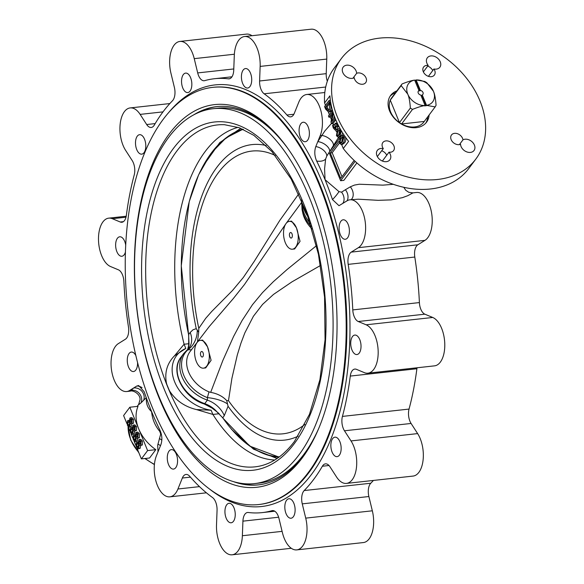 <?xml version="1.0" encoding="UTF-8"?>
<svg xmlns="http://www.w3.org/2000/svg" width="584" height="584" viewBox="0 0 584 584"><rect width="100%" height="100%" fill="white"/><g stroke="black" fill="none" stroke-linecap="round" stroke-linejoin="round"><path stroke-width="0.88" d="M219.139 413.647L216.788 411.705L222.701 417.764A165.25 85.607 -96.3 0 0 279.393 456.849M202.911 356.612A2.796 1.453 83.7 0 1 200.976 356.05A2.796 1.453 83.7 0 1 200.713 352.393A2.796 1.453 83.7 0 1 202.575 351.948A2.796 1.453 83.7 0 1 203.064 356.371A2.796 1.453 83.7 0 1 202.911 356.612M291.854 237.651A2.796 1.453 -96.3 0 0 292.007 237.411A2.796 1.453 -96.3 0 0 291.518 232.987A2.796 1.453 -96.3 0 0 289.657 233.432A2.796 1.453 -96.3 0 0 289.919 237.089A2.796 1.453 -96.3 0 0 291.854 237.651M196.392 361.693A13.987 7.249 -96.3 0 0 203.48 368.161A13.987 7.249 -96.3 0 0 207.51 346.823A13.987 7.249 -96.3 0 0 200.414 340.348A13.987 7.249 -96.3 0 0 196.392 361.693M289.357 221.387L291.606 221.139L296.446 227.855A13.987 7.249 -96.3 0 0 289.357 221.387A13.987 7.249 -96.3 0 0 285.328 242.725A13.987 7.249 -96.3 0 0 292.423 249.2A13.987 7.249 -96.3 0 0 296.446 227.855L300.045 241.353L294.664 248.952L292.423 249.2M200.414 340.348L202.663 340.1L207.51 346.823L211.101 360.313L205.721 367.913L203.48 368.161M285.693 224.044L244.419 284.583L233.257 298.636L209.16 326.646L190.099 351.531A29.66 22.192 36.8 0 0 208.97 391.857L210.678 392.353L222.84 360.496L233.6 336.45L242.039 320.594L252.485 304.687L262.486 292.628L273.341 281.7L287.175 269.443L316.499 245.652M311.206 226.38A32.828 24.557 -143.2 0 1 302.067 209.678L302.738 212.795A29.66 22.192 36.8 0 0 311.98 228.899M301.475 202.56L286.182 223.351M320.587 265.421L291.971 281.853L273.538 294.402L262.588 304.381L253.398 316.272L244.835 332.887L240.907 343.275L237.294 355.006L231.914 378.337L228.475 400.668L226.731 400.624L228.067 406.267A148.643 77 -96.3 0 0 298.139 436.153M210.678 392.353C217.416 393.594 222.767 396.346 226.731 400.624M191.683 349.699L187.822 349.874A32.828 24.557 36.8 0 0 207.4 397.624L208.97 391.857M266.158 145.533A148.643 77 -96.3 0 0 196.239 328.668L198.691 332.26L198.801 328.325L205.692 318.346L211.7 311.498L232.571 290.409L243.265 277.561L254.179 261.464L279.758 220.467L298.76 193.873M198.691 332.26L197.45 341.698M197.268 330.069A22.382 19.082 -87.2 0 1 187.822 349.874M222.898 417.983L216.788 411.705L212.007 408.063L216.788 411.589A22.382 16.746 36.8 0 0 204.75 403.632L207.378 400.12L207.4 397.624A22.382 8.767 -171.3 0 1 227.599 404.026M228.067 406.267L224.285 415.647A22.382 16.746 -143.2 0 0 207.378 400.12A33.58 25.119 -143.2 0 1 183.668 353.583L189.07 347.969A22.382 16.746 -143.2 0 0 190.172 332.471L188.588 334.588L189.041 343.932L187.625 349.524M187.661 349.495A22.382 16.746 36.8 0 0 189.041 343.932L189.033 344.034M338.654 137.269L326.777 156.103L325.616 159.023L324.58 168.878L325.047 179.675A218.248 113.062 83.7 0 1 332.471 199.582L338.997 205.692L346.984 200.859A24.623 12.753 83.7 0 1 349.977 199.801A24.623 12.753 83.7 0 1 364.92 219.905A24.623 12.753 83.7 0 1 358.35 247.682L351.247 252.12A11.191 5.796 83.7 0 0 348.188 264.369A218.248 113.062 83.7 0 1 352.787 309.907A11.191 5.796 83.7 0 0 358.24 321.507L366.124 324.799A24.623 12.753 83.7 0 1 378.147 350.736A24.623 12.753 83.7 0 1 367.913 373.183A24.623 12.753 83.7 0 1 364.314 372.621L356.43 369.329A11.191 5.796 83.7 0 0 354.795 369.073A11.191 5.796 83.7 0 0 350.276 376.074A218.248 113.062 83.7 0 1 342.428 416.407A11.191 5.796 83.7 0 0 344.472 430.788L351.021 440.927A24.623 12.753 83.7 0 1 356.495 467.215A24.623 12.753 83.7 0 1 346.465 483.406A24.623 12.753 83.7 0 1 336.523 476.938L329.975 466.799A11.191 5.796 83.7 0 0 325.456 463.857A11.191 5.796 83.7 0 0 322.368 466.236A218.248 113.062 83.7 0 1 304.184 490.56A11.191 5.796 83.7 0 0 302.264 503.861L305.724 518.132A24.623 12.753 83.7 0 1 296.767 549.887A24.623 12.753 83.7 0 1 282.422 532.681L278.962 518.409A11.191 5.796 83.7 0 0 272.443 510.591A11.191 5.796 83.7 0 0 271.94 510.693A218.248 113.062 83.7 0 1 262.201 512.606A218.248 113.062 83.7 0 1 248.288 512.489A11.191 5.796 83.7 0 0 247.572 512.482A11.191 5.796 83.7 0 0 242.922 521.154L242.367 535.732A24.623 12.753 83.7 0 1 232.133 554.8A24.623 12.753 83.7 0 1 216.511 524.921L217.058 510.343A11.191 5.796 83.7 0 0 212.51 497.531A218.248 113.062 83.7 0 1 189.727 476.318A11.191 5.796 83.7 0 0 186.011 474.456A11.191 5.796 83.7 0 0 182.347 478.026L177.93 488.998A24.623 12.753 83.7 0 1 169.878 496.838A24.623 12.753 83.7 0 1 156.439 482.822A24.623 12.753 83.7 0 1 156.439 455.724L160.863 444.745C162.432 440.066 162.14 435.241 159.994 430.284A218.248 113.062 83.7 0 1 155.994 421.816A218.248 113.062 83.7 0 1 151.614 411.654A218.248 113.062 83.7 0 1 147.679 401.588A218.248 113.062 83.7 0 1 144.19 391.747L138.663 385.535L136.78 386.031L133.605 388.01L131.057 390.316L129.677 390.47A24.623 12.753 83.7 0 1 126.684 391.528A24.623 12.753 83.7 0 1 111.741 371.424A24.623 12.753 83.7 0 1 118.311 343.647L125.414 339.209A11.191 5.796 83.7 0 0 128.465 326.96A218.248 113.062 83.7 0 1 123.874 281.422A11.191 5.796 83.7 0 0 118.421 269.823L110.537 266.53A24.623 12.753 83.7 0 1 98.513 240.593A24.623 12.753 83.7 0 1 108.748 218.146A24.623 12.753 83.7 0 1 112.347 218.708L120.231 222A11.191 5.796 83.7 0 0 121.866 222.256A11.191 5.796 83.7 0 0 126.385 215.255A218.248 113.062 83.7 0 1 134.232 174.923A11.191 5.796 83.7 0 0 132.188 160.542L125.64 150.402A24.623 12.753 83.7 0 1 120.165 124.115A24.623 12.753 83.7 0 1 130.195 107.923A24.623 12.753 83.7 0 1 140.138 114.391L146.686 124.531A11.191 5.796 83.7 0 0 151.205 127.473A11.191 5.796 83.7 0 0 154.293 125.093A218.248 113.062 83.7 0 1 172.477 100.769A11.191 5.796 83.7 0 0 174.397 87.469L170.937 73.197A24.623 12.753 83.7 0 1 179.894 41.442A24.623 12.753 83.7 0 1 194.238 58.648L197.699 72.92A11.191 5.796 83.7 0 0 204.218 80.738A11.191 5.796 83.7 0 0 204.721 80.636A218.248 113.062 83.7 0 1 214.459 78.723A218.248 113.062 83.7 0 1 228.373 78.84A11.191 5.796 83.7 0 0 229.089 78.847A11.191 5.796 83.7 0 0 233.739 70.175L234.293 55.597A24.623 12.753 83.7 0 1 244.528 36.529A24.623 12.753 83.7 0 1 260.15 66.408L259.603 80.986A11.191 5.796 83.7 0 0 264.151 93.798A218.248 113.062 83.7 0 1 286.934 115.012A11.191 5.796 83.7 0 0 290.649 116.866A11.191 5.796 83.7 0 0 294.314 113.303L298.731 102.331A24.623 12.753 83.7 0 1 306.782 94.491A24.623 12.753 83.7 0 1 320.222 108.507A24.623 12.753 83.7 0 1 320.222 135.605L315.798 146.584C314.228 151.271 314.521 156.096 316.667 161.045A8.957 5.088 -169.9 0 0 325.616 159.023M326.777 156.103A8.957 4.833 30.8 0 0 315.798 146.584M316.667 161.045A218.248 113.062 83.7 0 1 325.047 179.675L338.983 191.618L341.552 192.143L345.392 189.742A8.957 6.468 -116.4 0 1 347.071 200.808M329.675 151.424A8.957 4.577 31.1 0 0 326.04 145.219A8.957 4.577 31.1 0 0 317.776 141.678L324.843 130.969L331.471 123.399M333.384 145.562A8.957 4.453 32.1 0 0 329.967 139.269A8.957 4.453 32.1 0 0 321.601 135.452L320.222 135.605M351.115 199.67A8.957 6.336 64.1 0 0 350.312 186.829L345.392 189.742M341.552 192.143A8.957 6.592 -118.7 0 1 342.647 203.575M367.913 373.183L434.525 365.854A24.623 12.753 83.7 0 0 444.76 343.407A24.623 12.753 83.7 0 0 432.737 317.47L424.853 314.177A11.191 5.796 83.7 0 1 419.4 302.578A218.248 113.062 83.7 0 0 414.801 257.04A11.191 5.796 83.7 0 1 417.859 244.791L424.962 240.352A24.623 12.753 83.7 0 0 431.532 212.576A24.623 12.753 83.7 0 0 416.589 192.472L412.924 192.873L407.829 195.677L402.383 197.669L391.185 199.889L378.213 200.334L358.24 199.195L349.977 199.801M350.312 186.829L354.466 185.077L359.255 184.223L382.885 185.143L393.339 184.318M338.983 191.618A8.957 1.358 -48.8 0 1 332.471 199.582M157.987 451.885L157.695 445.242L160.702 434.036L159.746 431.35C154.972 425.626 152.263 419.064 151.614 411.654C147.825 408.245 146.08 403.945 146.38 398.755L145.927 397.996L143.664 400.222A8.957 8.147 48.7 0 0 142 391.382A8.957 8.147 48.7 0 0 133.605 388.01L129.677 390.47M160.461 445.738A8.957 6.336 9.4 0 0 157.921 444.154M161.819 440.241A8.957 6.263 10.9 0 0 159.381 438.54M161.403 434.467A8.957 6.263 13.6 0 0 160.702 434.036M160.235 430.802A8.957 0.511 -44 0 1 159.746 431.35M141 402.887L138.547 404.778L140.043 399.741C140.51 394.017 132.94 389.944 130.349 391.127L131.057 390.316A8.957 8.22 47.1 0 1 139.649 393.828A8.957 8.22 47.1 0 1 141 402.887L143.664 400.222M146.328 397.901L145.927 397.996A8.957 8.023 48.2 0 0 146.117 397.295M142.08 387.681A8.957 8.023 48.2 0 0 136.78 386.031M193.392 115.055A190.267 98.565 83.7 0 1 216.81 106.617A190.267 98.565 83.7 0 1 279.692 137.904M313.002 440.657A190.267 98.565 83.7 0 1 303.315 455.929A190.267 98.565 83.7 0 1 258.427 484.873A190.267 98.565 83.7 0 1 233.731 481.727M169.243 133.882A192.508 99.725 83.7 0 1 278.991 137.079A192.508 99.725 83.7 0 1 312.498 441.614A192.508 99.725 83.7 0 1 164.221 409.683A192.508 99.725 83.7 0 1 169.243 133.882M343.209 137.101L342.333 138.079L341.662 142.759M340.91 138.233L339.939 142.401L340.852 143.197L342.443 141.875L343.531 137.649L342.574 136.838L340.91 138.233L342.333 138.079M339.939 142.401L341.37 142.248M342.304 135.481L344.049 137.065C344.706 139.715 344.363 141.715 343.012 143.073L341.158 144.503L339.406 142.941L340.363 137.006L342.304 135.481L344.246 135.386M344.049 137.065L345.305 136.926M345.472 136.904C346.129 139.554 345.786 141.562 344.443 142.919L342.582 144.35L341.158 144.503M343.012 143.073L344.443 142.919M340.238 129.86L339.37 130.838L338.691 135.524M337.939 130.998L336.968 135.167L337.888 135.955L339.479 134.634L340.567 130.415L339.603 129.597L337.939 130.998L339.37 130.838M336.968 135.167L338.399 135.006M341.406 130.896L340.041 135.831L338.187 137.269L336.435 135.707L337.391 129.772L339.341 128.239L339.932 128.334M342.764 133.108L341.472 135.678L339.611 137.109L338.187 137.269M340.041 135.831L341.472 135.678M338.377 125.407L337.304 126.772L336.099 125.845L335.968 129.546L335.209 130.057L333.26 127.969L332.603 125.494L333.201 124.699L333.749 127.312L335.413 128.327L334.866 123.896L335.355 123.246L337.34 125.21L337.691 124.02M336.895 125.531L337.34 125.21M334.961 128.641L335.413 128.327M333.201 124.699L334.632 124.545L335.61 127.984M333.749 127.312L335.179 127.159M335.355 123.246L336.786 123.085L337.567 124.793M335.661 123.983L337.085 123.83M337.997 126.29L338.793 126.202M338.968 126.545L337.304 126.772M337.786 126.721L337.391 129.385L335.209 130.057M335.968 129.546L337.391 129.385M335.311 118.676L331.581 123.662L330.967 122.165L332.668 112.186L328.945 117.231L328.427 115.968L332.5 110.515M333.281 113.084L331.836 121.421L334.807 117.391M332.245 114.559L330.369 117.07L331.398 119.589M328.945 117.231L330.369 117.07M334.216 115.807L333.683 118.888M335.778 119.8L333.011 123.509L333.486 124.669M331.581 123.662L333.011 123.509M329.5 103.645L326.996 106.996L328.938 110.347M325.565 107.157L326.113 108.493L328.23 110.683L329.42 109.828L329.61 103.901L329.04 102.514L325.565 107.157L326.996 106.996M326.113 108.493L327.544 108.332M329.004 100.594L330.099 103.251C331.274 106.332 331.223 108.945 329.953 111.077L328.558 112.048L325.609 109.106L324.558 106.543L329.004 100.594L330.383 100.441M330.099 103.251L330.807 103.171M332.157 109.259L331.376 110.923L329.989 111.894L328.558 112.048M329.953 111.077L331.376 110.923M138.247 443.584L138.51 446.826M140.686 441.037L140.554 443.665M136.846 446.497L138.269 447.322L138.459 444.227L136.824 443.738L136.846 446.497L138.277 446.344M137.882 447.578L138.269 447.322M137.298 443.431L136.824 443.738L137.853 443.628M139.612 440.956L139.007 443.694L140.386 443.964L140.452 441.774L139.255 441.197L140.021 441.11M139.007 443.694L140.437 443.541M139.941 444.256L140.386 443.964M139.138 444.92L138.751 448.454L138.058 448.928L136.269 446.935L136.306 442.65L137.021 442.168L138.357 442.979L138.751 439.92L139.357 439.504L140.978 441.205L142.401 441.044L142.408 444.957L140.313 445.555L139.16 444.92M139.357 439.504L140.788 439.351L142.401 441.044M140.978 441.205L140.985 445.118L142.408 444.957M140.985 445.118L140.313 445.555M140.678 445.512L140.182 448.3L138.058 448.928M138.751 448.454L140.182 448.3M135.284 436.343L135.539 439.584M137.714 433.795L137.583 436.423M133.882 439.263L135.298 440.088L135.488 436.993L133.853 436.504L133.882 439.263L135.305 439.102M134.911 440.343L135.298 440.088M134.327 436.197L133.853 436.504L134.889 436.387M136.641 433.715L136.043 436.452L137.415 436.722L137.481 434.532L136.291 433.956L137.05 433.875M136.043 436.452L137.466 436.299M136.97 437.014L137.415 436.722M135.386 435.737L135.78 432.678L136.393 432.269L138.007 433.963L139.43 433.81L139.445 437.715L137.35 438.314L136.181 437.664L135.787 441.212L137.211 441.059L135.087 441.694L133.298 439.694L133.334 435.416L134.057 434.927L135.386 435.737M136.393 432.269L137.817 432.109L139.43 433.81M138.007 433.963L138.014 437.876L139.445 437.715M138.014 437.876L137.35 438.314M137.707 438.277L137.211 441.059M135.787 441.212L135.087 441.694M132.312 429.101L132.575 432.342M134.743 426.561L134.612 429.182M130.911 432.021L132.327 432.846L132.517 429.751L130.882 429.262L130.911 432.021L132.334 431.861M131.94 433.102L132.327 432.846M131.356 428.955L130.882 429.262L131.918 429.145M133.67 426.473L133.072 429.218L134.444 429.481L134.517 427.291L133.32 426.714L134.079 426.634M133.072 429.218L134.495 429.058M133.999 429.78L134.444 429.481M133.196 430.444L132.816 433.978L132.115 434.452L130.334 432.452L130.363 428.174L131.086 427.692L132.407 428.51L132.809 425.444L133.422 425.028L135.035 426.721L136.466 426.568L136.474 430.481L134.378 431.08L133.225 430.437M133.422 425.028L134.846 424.867L136.466 426.568M135.035 426.721L135.043 430.634L136.474 430.481M135.043 430.634L134.378 431.08M134.736 431.036L134.24 433.817L132.115 434.452M132.816 433.978L134.24 433.817M129.341 421.867L129.604 425.108M131.78 419.319L131.648 421.947M127.94 424.78L129.356 425.605L129.553 422.509L127.918 422.02L127.94 424.78L129.371 424.626M128.976 425.86L129.356 425.605M128.385 421.714L127.918 422.02L128.947 421.911M130.699 419.239L130.101 421.976L131.473 422.239L131.546 420.057L130.349 419.48L131.108 419.392M130.101 421.976L131.531 421.816M131.035 422.539L131.473 422.239M130.232 423.203L129.845 426.736L129.152 427.211L127.363 425.218L127.4 420.933L128.115 420.451L129.436 421.276L129.838 418.202L130.451 417.786L132.064 419.487L133.495 419.327L133.502 423.239L131.407 423.838L130.254 423.203M130.451 417.786L131.882 417.633L133.495 419.327M132.064 419.487L132.079 423.4L133.502 423.239M132.079 423.4L131.407 423.838M131.772 423.794L131.276 426.576L129.152 427.211M129.845 426.736L131.276 426.576M243.185 70.043A9.797 5.074 83.7 0 1 245.499 68.554A9.797 5.074 83.7 0 1 251.609 77.73A9.797 5.074 83.7 0 1 247.638 88.023A9.797 5.074 83.7 0 1 241.951 81.264A9.797 5.074 83.7 0 1 243.185 70.043M300.855 123.735A9.797 5.074 83.7 0 1 303.169 122.246A9.797 5.074 83.7 0 1 309.279 131.422A9.797 5.074 83.7 0 1 305.308 141.715A9.797 5.074 83.7 0 1 299.621 134.955A9.797 5.074 83.7 0 1 300.855 123.735M340.866 221.285A9.797 5.074 83.7 0 1 343.173 219.796A9.797 5.074 83.7 0 1 349.29 228.979A9.797 5.074 83.7 0 1 345.319 239.265A9.797 5.074 83.7 0 1 339.632 232.505A9.797 5.074 83.7 0 1 340.866 221.285M352.495 336.559A9.797 5.074 83.7 0 1 354.802 335.07A9.797 5.074 83.7 0 1 360.919 344.246A9.797 5.074 83.7 0 1 356.948 354.539A9.797 5.074 83.7 0 1 351.261 347.779A9.797 5.074 83.7 0 1 352.495 336.559M332.624 438.664A9.797 5.074 83.7 0 1 334.939 437.175A9.797 5.074 83.7 0 1 341.049 446.359A9.797 5.074 83.7 0 1 337.077 456.644A9.797 5.074 83.7 0 1 331.391 449.884A9.797 5.074 83.7 0 1 332.624 438.664M286.583 500.247A9.797 5.074 83.7 0 1 288.897 498.758A9.797 5.074 83.7 0 1 295.008 507.934A9.797 5.074 83.7 0 1 291.036 518.227A9.797 5.074 83.7 0 1 285.357 511.467A9.797 5.074 83.7 0 1 286.583 500.247M226.709 504.795A9.797 5.074 83.7 0 1 229.023 503.306A9.797 5.074 83.7 0 1 235.133 512.489A9.797 5.074 83.7 0 1 231.162 522.775A9.797 5.074 83.7 0 1 225.475 516.015A9.797 5.074 83.7 0 1 226.709 504.795M169.039 451.103A9.797 5.074 83.7 0 1 171.353 449.614A9.797 5.074 83.7 0 1 177.463 458.798A9.797 5.074 83.7 0 1 173.492 469.083A9.797 5.074 83.7 0 1 167.812 462.324A9.797 5.074 83.7 0 1 169.039 451.103M137.554 362.511A9.797 5.074 83.7 0 1 133.488 371.534A9.797 5.074 83.7 0 1 127.801 364.774A9.797 5.074 83.7 0 1 129.035 353.554A9.797 5.074 83.7 0 1 131.342 352.064A9.797 5.074 83.7 0 1 135.86 355.612M125.443 252.003A9.797 5.074 83.7 0 1 121.859 256.259A9.797 5.074 83.7 0 1 116.172 249.499A9.797 5.074 83.7 0 1 117.406 238.279A9.797 5.074 83.7 0 1 119.713 236.79A9.797 5.074 83.7 0 1 125.721 245.178M137.269 136.174A9.797 5.074 83.7 0 1 139.583 134.685A9.797 5.074 83.7 0 1 145.693 143.861A9.797 5.074 83.7 0 1 141.722 154.154A9.797 5.074 83.7 0 1 136.035 147.394A9.797 5.074 83.7 0 1 137.269 136.174M183.31 74.591A9.797 5.074 83.7 0 1 185.624 73.102A9.797 5.074 83.7 0 1 191.734 82.286A9.797 5.074 83.7 0 1 187.763 92.571A9.797 5.074 83.7 0 1 182.077 85.811A9.797 5.074 83.7 0 1 183.31 74.591M423.371 71.876L428.203 65.415A6.716 5.022 36.8 0 0 423.612 67.021A6.716 5.022 36.8 0 0 425.977 75.066A6.716 5.022 36.8 0 0 434.365 75.059A6.716 5.022 36.8 0 0 433.919 68.992A7.833 5.862 36.8 0 0 439.861 67.218A7.833 5.862 36.8 0 0 437.095 57.831A7.833 5.862 36.8 0 0 427.305 57.838A7.833 5.862 36.8 0 0 428.203 65.415M428.415 76.351L433.919 68.992M432.759 70.533A7.833 5.862 36.8 0 0 427.714 66.065M459.389 144.628L462.973 139.839A6.716 5.022 36.8 0 0 458.031 133.918A6.716 5.022 36.8 0 0 451.483 134.984A6.716 5.022 36.8 0 0 452.804 142.109A6.716 5.022 36.8 0 0 460.557 144.306A7.833 5.862 36.8 0 0 466.09 151.614A7.833 5.862 36.8 0 0 474.018 150.504A7.833 5.862 36.8 0 0 472.252 141.97A7.833 5.862 36.8 0 0 462.973 139.839M382.381 161.045L389.01 152.183A6.716 5.022 36.8 0 0 393.601 150.577A6.716 5.022 36.8 0 0 391.236 142.532A6.716 5.022 36.8 0 0 382.849 142.532A6.716 5.022 36.8 0 0 383.301 148.606A7.833 5.862 36.8 0 0 377.359 150.373A7.833 5.862 36.8 0 0 380.118 159.76A7.833 5.862 36.8 0 0 389.908 159.76A7.833 5.862 36.8 0 0 389.01 152.183M377.337 156.578L383.301 148.606M386.732 155.234A6.716 5.022 36.8 0 0 381.68 150.76M356.656 73.285A7.833 5.862 36.8 0 0 351.123 65.977A7.833 5.862 36.8 0 0 343.195 67.087A7.833 5.862 36.8 0 0 344.962 75.628A7.833 5.862 36.8 0 0 354.24 77.76A6.716 5.022 36.8 0 0 359.182 83.673A6.716 5.022 36.8 0 0 365.73 82.614A6.716 5.022 36.8 0 0 364.409 75.489A6.716 5.022 36.8 0 0 356.656 73.285L352.948 78.241M339.45 143.051L332.187 152.767L341.998 176.704M339.005 141.306L330.281 152.979L340.72 178.419L354.159 160.439M332.187 152.767L330.281 152.979M132.875 438.175L131.115 433.883M129.903 430.934L128.144 426.641M126.94 423.692L123.604 415.56L129.823 407.231L138.715 428.904A39.172 29.309 -143.2 0 1 138.028 406.325L129.823 407.231M155.804 449.673A39.172 29.309 -143.2 0 1 138.715 428.904L147.606 450.578L155.804 449.673L149.577 458.002L141.379 458.9L137.058 448.359M135.846 445.409L134.086 441.124M147.606 450.578L141.379 458.9M356.89 162.921L343.845 180.368L340.633 180.726L329.033 152.453L339.267 138.766M355.123 161.337L340.633 180.726M427.714 116.851A22.382 16.746 -143.2 0 1 425.787 123.107M396.879 90.87A22.382 16.746 36.8 0 0 390.681 95.396A22.382 16.746 36.8 0 0 398.58 122.209A22.382 16.746 36.8 0 0 426.532 122.202A22.382 16.746 36.8 0 0 429.116 114.975M390.024 96.367A22.382 16.746 -143.2 0 1 395.477 92.746M341.377 58.531L334.26 68.051A83.943 62.802 36.8 0 0 324.587 102.974L329.923 95.842A83.943 62.802 36.8 0 0 348.604 141.379L343.268 148.518A83.943 62.802 36.8 0 0 468.718 168.579L475.836 159.06A83.943 62.802 36.8 0 0 479.975 100.944A83.943 62.802 36.8 0 0 413.392 41.698A83.943 62.802 36.8 0 0 341.377 58.531A83.943 62.802 36.8 0 0 371.001 159.089A83.943 62.802 36.8 0 0 475.836 159.06M327.325 81.227A11.191 5.796 83.7 0 1 326.215 73.657L259.603 80.986M244.528 36.529L311.141 29.2A24.623 12.753 83.7 0 1 326.763 59.079L326.215 73.657M346.465 483.406L413.078 476.077A24.623 12.753 83.7 0 0 423.108 459.885A24.623 12.753 83.7 0 0 417.633 433.598L411.085 423.458A11.191 5.796 83.7 0 1 409.041 409.077A218.248 113.062 83.7 0 0 416.888 368.745A11.191 5.796 83.7 0 1 417.042 367.781M296.767 549.887L363.379 542.558A24.623 12.753 83.7 0 0 372.337 510.803L368.876 496.531A11.191 5.796 83.7 0 1 370.789 483.231L304.184 490.56M179.894 41.442L246.506 34.113A24.623 12.753 83.7 0 1 251.967 35.712M373.424 480.442A218.248 113.062 83.7 0 1 370.789 483.231M163.25 119.275A209.853 108.712 83.7 0 1 212.766 87.359A209.853 108.712 83.7 0 1 343.772 284.065A209.853 108.712 83.7 0 1 258.661 504.547A209.853 108.712 83.7 0 1 136.846 359.693A209.853 108.712 83.7 0 1 163.25 119.275M324.587 102.974L325.522 105.251M341.603 144.46L343.268 148.518M338.632 137.218L339.326 138.912M335.676 130.006L336.355 131.67M328.31 112.055L329.391 114.676M258.975 484.808A190.267 98.565 83.7 0 1 239.44 483.07M198.669 112.5A190.267 98.565 83.7 0 1 217.357 106.558M301.483 199.954A38.055 28.47 36.8 0 0 308.075 216.89M185.807 348.444L174.448 355.875C167.141 363.328 164.469 372.38 166.433 383.031A41.69 31.193 36.8 0 0 169.864 391.404C176.098 400.741 184.967 406.8 196.472 409.574L211.145 410.231A38.055 28.47 36.8 0 1 174.689 381.958A38.055 28.47 36.8 0 1 185.807 348.444L184.084 344.239L189.048 343.691M219.117 413.749L212.875 414.436L211.145 410.231M298.928 454.936A188.588 97.696 -96.3 0 0 322.66 238.885A188.588 97.696 -96.3 0 0 213.182 108.704A188.588 97.696 -96.3 0 0 136.7 306.848A188.588 97.696 -96.3 0 0 254.434 483.618A188.588 97.696 -96.3 0 0 298.928 454.936M254.434 483.618L259.332 483.077A188.588 97.696 -96.3 0 0 303.826 454.396A188.588 97.696 -96.3 0 0 318.652 428.612M287.824 148.431A188.588 97.696 -96.3 0 0 218.088 108.164L213.182 108.704M238.148 127.341A167.827 86.943 -96.3 0 0 184.084 344.239L174.448 355.875M169.024 389.754L167.002 384.863M274.743 460.002A167.827 86.943 -96.3 0 1 212.875 414.436L196.472 409.574M418.976 90.571L418.67 90.987A2.796 2.095 -143.2 0 1 420.093 90.827L420.407 90.41L416.1 79.95L424.729 81.446A20.148 15.074 -143.2 0 1 426.86 82.782L433.459 91.323C434.73 94.119 435.598 98.747 436.058 105.222A20.148 15.074 -143.2 0 1 435.16 106.887L426.539 105.39L424.809 105.952L425.108 105.551C422.349 105.857 418.151 107.135 412.501 109.383A20.148 15.074 -143.2 0 1 410.369 108.047C409.902 101.579 409.034 96.944 407.771 94.148L401.164 85.607A20.148 15.074 -143.2 0 1 402.069 83.943C407.712 81.694 411.917 80.417 414.676 80.11L418.976 90.571A2.796 2.095 36.8 0 0 418.37 91.06A2.796 2.095 36.8 0 0 418.451 93.425A2.796 2.095 36.8 0 0 420.823 95.061L425.108 105.551M416.1 79.95L414.83 80.461M410.369 108.047L399.471 122.618L390.273 100.178A20.148 15.074 36.8 0 1 391.171 98.513L402.069 83.943M435.16 106.887L424.261 121.457L401.602 123.954A20.148 15.074 36.8 0 1 399.471 122.618A20.148 15.074 -143.2 0 1 390.586 111.873A20.148 15.074 -143.2 0 1 390.273 100.178L401.164 85.607M416.122 79.957A15.111 11.3 -143.2 0 1 433.459 91.323A15.111 11.3 -143.2 0 1 426.539 105.361L422.247 94.907A2.796 2.095 36.8 0 0 422.852 94.411A2.796 2.095 36.8 0 0 422.991 92.476A2.796 2.095 36.8 0 0 420.407 90.41M424.261 121.457A20.148 15.074 -143.2 0 1 401.602 123.954L412.501 109.383M425.108 105.514A15.111 11.3 -143.2 0 1 407.771 94.148A15.111 11.3 -143.2 0 1 414.691 80.117M420.093 90.827L415.801 80.351M426.232 105.799L421.94 95.323A2.796 2.095 -143.2 0 1 421.013 95.52M421.94 95.323L422.247 94.907M231.257 428.875A165.586 85.782 -96.3 0 0 279.035 457.111L249.791 446.125L222.708 417.925L224.285 415.647M242.959 129.232A165.586 85.782 -96.3 0 0 202.466 167.185M227.607 136.714A165.783 85.877 83.7 0 1 242.762 129.144M278.86 457.243A165.783 85.877 83.7 0 1 262.42 453.14M304.848 424.459A142.204 73.664 83.7 0 1 228.475 400.668M198.801 328.325A142.204 73.664 83.7 0 1 275.254 155.49M310.279 223.446A33.58 25.119 -143.2 0 1 301.899 202.677M190.172 332.471L193.027 329.77L196.239 328.668M243.367 129.414A165.25 85.607 -96.3 0 0 188.588 334.588L181.266 265.837L189.216 201.67L198.575 174.908L211.028 153.322L226.037 137.861L242.951 129.225M181.04 357.101A33.58 25.119 36.8 0 0 204.75 403.632A2.241 0.584 108.9 0 1 204.232 403.989C183.23 397.543 169.572 371.139 181.04 357.101L183.668 353.583M188.712 334.647L188.647 346.327M128.071 426.546A39.172 29.309 36.8 0 0 138.62 452.177M145.248 458.476A39.172 29.309 36.8 0 0 154.439 464.324M212.766 87.359L213.474 87.279A209.853 108.712 83.7 0 1 344.487 283.985A209.853 108.712 83.7 0 1 259.376 504.466L258.661 504.547M168.462 112.814A212.094 109.872 83.7 0 1 347.538 283.649A212.094 109.872 83.7 0 1 209.89 489.334M332.062 113.055L332.508 113.004M331.989 120.632L332.42 120.581M229.782 78.687L228.373 78.84M325.711 87.023L264.151 93.798M326.763 59.079L260.15 66.408M293.876 114.245L286.934 115.012M417.859 244.791L351.247 252.12M414.801 257.04L348.188 264.369M424.962 240.352L358.35 247.682M419.4 302.578L352.787 309.907M424.853 314.177L358.24 321.507M416.888 368.745L350.276 376.074M432.737 317.47L366.124 324.799M409.041 409.077L342.428 416.407M411.085 423.458L344.472 430.788M328.982 465.506L322.368 466.236M417.633 433.598L351.021 440.927M368.876 496.531L302.264 503.861M272.947 510.577L271.94 510.693M372.337 510.803L305.724 518.132M278.634 517.22L242.922 521.154M282.101 531.36L242.367 535.732M190.428 477.135L182.347 478.026M199.472 486.633L177.93 488.998M123.407 221.65L120.231 222M126.013 217.204L112.347 218.708M155.176 123.596L146.686 124.531M163.002 111.873L140.138 114.391M233.79 68.948L197.699 72.92M234.367 54.232L194.238 58.648M294.299 443.65A175.178 90.746 -96.3 0 0 263.844 141.788A175.178 90.746 -96.3 0 0 143.284 303.045A175.178 90.746 -96.3 0 0 294.299 443.65M167.849 387.301A171.988 89.096 -96.3 0 0 261.997 465.536C273.903 462.331 284.722 454.294 294.46 441.416L309.447 414.377L319.923 379.673L325.062 339.706L324.558 297.044L318.448 254.303L307.089 214.131L291.19 179.076L271.903 151.555L253.923 135.408L239.309 127.75L224.497 124.706A171.988 89.096 -96.3 0 0 151.548 211.517A171.988 89.096 -96.3 0 0 167.849 387.301M240.747 128.297L219.774 142.569L202.626 166.674M277.072 458.498L253.507 449.14L231.527 429.335M302.067 209.678L301.607 200.962M212.007 408.063L204.232 403.989M412.924 192.873L408.727 192.282L405.668 190.209L403.814 187.296M127.984 426.422L130.67 440.037L138.926 452.929M144.854 458.52L154.41 464.609M339.851 128.181L339.341 128.239M138.452 442.015L137.021 442.168M135.481 434.773L134.057 434.927M132.51 427.532L131.086 427.692M129.546 420.29L128.115 420.451M324.821 92.506L306.782 94.491M291.307 548.288L232.133 554.8M206.407 492.816L169.878 496.838M130.349 391.127L126.684 391.528M126.232 216.219L108.748 218.146M169.849 103.558L130.195 107.923M274.779 511.219L262.201 512.606M231.972 76.796L214.459 78.723M138.598 404.522L137.182 406.42"/></g></svg>
